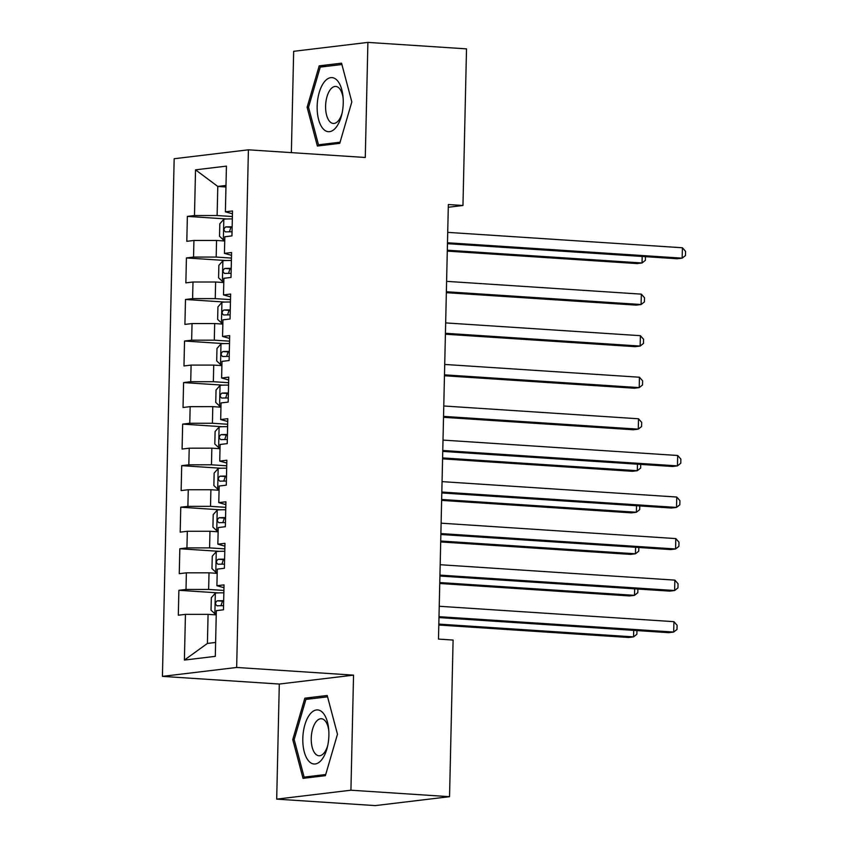 <?xml version="1.0" encoding="UTF-8"?>
<svg xmlns="http://www.w3.org/2000/svg" width="848" height="848" viewBox="0 0 848 848"><rect width="100%" height="100%" fill="white"/><g stroke="black" fill="none" stroke-linecap="round" stroke-linejoin="round"><path stroke-width="1.27" d="M276.692 799.134L350.924 790.209L353.542 675.135L279.299 684.05L276.692 799.134L375.304 805.6L449.546 796.685L453.097 640.06L438.49 639.095L448.348 204.538L462.966 205.492L466.517 48.866L367.894 42.4L293.662 51.315L291.362 152.629M279.299 684.05L162.424 676.375L174.169 158.735L248.411 149.81L236.656 667.461L162.424 676.375M225.95 186.984L217.788 186.443L195.528 169.833L194.489 215.54L187.366 216.388L186.804 241.32L193.927 240.461L193.545 257.082L186.422 257.94L185.86 282.861L192.984 282.002L192.602 298.623L185.479 299.482L184.917 324.413L192.04 323.554L191.659 340.175L184.535 341.023L183.974 365.954L191.097 365.096L190.715 381.717L183.592 382.575L183.03 407.496L190.153 406.648L189.772 423.258L182.649 424.117L182.087 449.048L189.21 448.189L188.828 464.81L181.705 465.658L181.143 490.589L188.267 489.731L187.885 506.351L180.762 507.21L180.2 532.131L187.323 531.283L186.942 547.893L179.829 548.751L179.257 573.683L186.38 572.824L186.009 589.445L178.886 590.293L178.313 615.224L185.436 614.365L208.078 614.365L207.41 643.441L215.615 642.455M195.528 169.833L226.427 166.123L225.388 211.82L232.447 213.781M207.41 643.441L184.398 660.062L215.297 656.352L216.335 610.655L223.459 609.797L224.031 584.876L216.908 585.724L217.279 569.114L224.402 568.255L224.964 543.324L217.851 544.183L218.222 527.562L225.345 526.714L225.907 501.783L218.784 502.641L219.166 486.021L226.289 485.162L226.851 460.241L219.727 461.089L220.109 444.479L227.232 443.621L227.794 418.689L220.671 419.548L221.052 402.927L228.176 402.079L228.737 377.148L221.614 378.007L221.996 361.386L229.119 360.527L229.681 335.607L222.558 336.455L222.939 319.844L230.062 318.986L230.624 294.055L223.501 294.913L223.883 278.292L231.006 277.444L231.568 252.513L224.444 253.372L224.826 236.751L231.949 235.892L232.511 210.972L225.388 211.82M184.398 660.062L185.436 614.365M223.904 590.441L208.64 589.434L209.021 572.813L217.183 573.354M186.009 589.445L208.64 589.434M186.38 572.824L209.021 572.813M224.847 548.889L209.583 547.893L209.965 531.272L218.127 531.813M186.942 547.893L209.583 547.893M187.323 531.283L209.965 531.272M216.908 585.724L223.967 587.685M225.791 507.348L210.527 506.341L210.898 489.731L219.07 490.261M187.885 506.351L210.527 506.341M188.267 489.731L210.898 489.731M217.851 544.183L224.9 546.133M226.723 465.806L211.47 464.799L211.841 448.179L220.014 448.719M188.828 464.81L211.47 464.799M189.21 448.189L211.841 448.179M218.784 502.641L225.844 504.592M227.667 424.254L212.413 423.258L212.784 406.637L220.957 407.178M189.772 423.258L212.413 423.258M190.153 406.648L212.784 406.637M219.727 461.089L226.787 463.05M228.61 382.713L213.357 381.706L213.728 365.096L221.9 365.626M190.715 381.717L213.357 381.706M191.097 365.096L213.728 365.096M220.671 419.548L227.73 421.498M229.554 341.172L214.3 340.165L214.671 323.544L222.844 324.084M191.659 340.175L214.3 340.165M192.04 323.554L214.671 323.544M221.614 378.007L228.674 379.957M230.497 299.62L215.244 298.623L215.615 282.002L223.787 282.543M192.602 298.623L215.244 298.623M192.984 282.002L215.615 282.002M222.558 336.455L229.617 338.416M231.44 258.078L216.187 257.071L216.558 240.461L224.731 240.991M193.545 257.082L216.187 257.071M193.927 240.461L216.558 240.461M223.501 294.913L230.561 296.864M232.384 216.526L217.12 215.53L217.788 186.443L225.981 185.468M194.489 215.54L217.12 215.53M224.444 253.372L231.504 255.322M350.924 790.209L449.546 796.685M248.411 149.81L365.287 157.484L367.894 42.4M353.542 675.135L236.656 667.461M448.285 207.262L462.966 205.492M216.24 614.895L208.078 614.365M339.741 143.354L351.825 101.919L341.553 63.176L319.198 65.858L307.114 107.293L317.375 146.036L339.741 143.354M327.211 695.487L304.845 698.169L292.761 739.604L303.033 778.358L325.388 775.666L337.472 734.241L327.211 695.487M187.366 216.388L226.829 218.985M186.422 257.94L225.886 260.527M185.479 299.482L224.943 302.068M184.535 341.023L223.999 343.62M183.592 382.575L223.056 385.162M182.649 424.117L222.112 426.703M181.705 465.658L221.169 468.255M180.762 507.21L220.226 509.796M179.829 548.751L219.282 551.338M178.886 590.293L218.339 592.89M308.566 107.389L307.114 107.293M326.618 66.345L319.198 65.858M312.276 698.657L304.845 698.169M294.224 739.7L292.761 739.604M447.458 243.683L677.16 258.757L682.174 258.152L447.479 242.761M682.407 247.764L685.576 251.379L685.481 255.534L682.174 258.152L682.407 247.764L447.723 232.373M232.331 218.932A11.045 0.869 1.3 0 0 223.914 219.176L219.812 223.808L219.526 236.274L223.448 239.942A11.045 0.869 1.3 0 1 224.752 239.836M223.448 239.942L224.752 240.037M447.288 251.125L637.028 263.58L642.042 262.975L642.19 256.467M232.151 226.829A11.045 0.869 -178.7 0 0 225.695 226.914C223.512 228.727 223.469 230.38 225.579 231.907A11.045 0.869 1.3 0 1 232.034 231.811M229.448 231.801L230.953 227.264L232.14 227.253M447.309 250.202L642.042 262.975L645.36 260.357L645.445 256.679M231.387 260.484A11.045 0.869 1.3 0 0 222.971 260.718L218.869 265.36L218.583 277.815L222.505 281.494A11.045 0.869 1.3 0 1 223.808 281.377M222.505 281.494L223.808 281.578M446.355 292.677L636.085 305.121L641.099 304.517L641.332 294.139L446.61 281.356M231.207 268.371A11.045 0.869 -178.7 0 0 224.752 268.466C222.568 270.268 222.526 271.932 224.635 273.448A11.045 0.869 1.3 0 1 231.091 273.363M228.504 273.342L230.009 268.805L231.197 268.805M446.377 291.744L641.099 304.517L644.416 301.899L644.512 297.743L641.332 294.139M230.444 302.026A11.045 0.869 1.3 0 0 222.028 302.259L217.925 306.902L217.639 319.367L221.561 323.035A11.045 0.869 1.3 0 1 222.865 322.918M221.561 323.035L222.865 323.12M445.412 334.218L635.141 346.673L640.155 346.069L640.388 335.681L445.666 322.908M230.264 309.923A11.045 0.869 -178.7 0 0 223.808 310.008C221.625 311.81 221.582 313.474 223.692 314.99A11.045 0.869 1.3 0 1 230.158 314.905M227.561 314.894L229.066 310.347L230.253 310.347M445.433 333.285L640.155 346.069L643.473 343.44L643.568 339.285L640.388 335.681M336.19 127.253A27.094 12.964 -86.2 0 0 341.818 114.395A27.094 12.964 -86.2 0 0 342.995 96.513A27.094 12.964 -86.2 0 0 324.212 82.055A27.094 12.964 -86.2 0 0 318.594 119.515A27.094 12.964 -86.2 0 0 336.19 127.253M343.122 98.092A18.55 8.872 -86.2 0 0 335.734 86.432A18.55 8.872 -86.2 0 0 330.423 89.464A18.55 8.872 -86.2 0 0 325.717 109.964A18.55 8.872 -86.2 0 0 333.306 123.448A18.55 8.872 -86.2 0 0 338.628 120.416A18.55 8.872 -86.2 0 0 342.157 112.858M340.069 142.21L318.488 144.796L308.534 107.261L320.247 67.109L341.914 64.512M324.445 145.188L318.488 144.796M321.837 759.575A27.094 12.964 -86.2 0 0 327.466 746.717A27.094 12.964 -86.2 0 0 328.642 728.824A27.094 12.964 -86.2 0 0 309.859 714.366A27.094 12.964 -86.2 0 0 304.252 751.826A27.094 12.964 -86.2 0 0 321.837 759.575M328.78 730.404A18.55 8.872 -86.2 0 0 321.381 718.744A18.55 8.872 -86.2 0 0 316.071 721.775A18.55 8.872 -86.2 0 0 311.364 742.286A18.55 8.872 -86.2 0 0 318.954 755.759A18.55 8.872 -86.2 0 0 324.275 752.727A18.55 8.872 -86.2 0 0 327.805 745.169M325.727 774.521L304.135 777.118L294.182 739.573L305.895 699.43L327.561 696.823M310.092 777.51L304.135 777.118M229.501 343.567A11.045 0.869 1.3 0 0 221.084 343.811L216.982 348.443L216.696 360.909L220.618 364.587A11.045 0.869 1.3 0 1 221.922 364.47M220.618 364.587L221.922 364.672M444.469 375.759L634.198 388.214L639.212 387.61L639.445 377.222L444.723 364.449M229.32 351.464A11.045 0.869 -178.7 0 0 222.865 351.549C220.681 353.362 220.65 355.015 222.748 356.542A11.045 0.869 1.3 0 1 229.214 356.446M226.617 356.436L228.123 351.899L229.31 351.888M444.49 374.837L639.212 387.61L642.53 384.992L642.625 380.837L639.445 377.222M228.557 385.119A11.045 0.869 1.3 0 0 220.141 385.352L216.039 389.995L215.752 402.45L219.674 406.128A11.045 0.869 1.3 0 1 220.978 406.012M219.674 406.128L220.978 406.213M443.525 417.311L633.255 429.756L638.268 429.152L638.502 418.774L443.78 405.991M228.377 393.006A11.045 0.869 -178.7 0 0 221.922 393.101C219.738 394.903 219.706 396.567 221.805 398.083A11.045 0.869 1.3 0 1 228.271 397.998M225.674 397.977L227.179 393.44L228.366 393.44M443.546 416.379L638.268 429.152L641.586 426.533L641.682 422.378L638.502 418.774M442.751 451.412L672.443 466.485L677.457 465.881L442.773 450.479M677.69 455.493L680.87 459.097L680.774 463.252L677.457 465.881L677.69 455.493L443.006 440.091M227.614 426.661A11.045 0.869 1.3 0 0 219.208 426.904L215.095 431.537L214.809 444.002L218.731 447.67A11.045 0.869 1.3 0 1 220.035 447.564M218.731 447.67L220.035 447.755M442.582 458.853L632.311 471.308L637.325 470.704L637.473 464.185M227.434 434.558A11.045 0.869 -178.7 0 0 220.978 434.642C218.795 436.444 218.763 438.109 220.862 439.624A11.045 0.869 1.3 0 1 227.328 439.54M224.731 439.529L226.236 434.982L227.423 434.982M442.603 457.92L637.325 470.704L640.643 468.075L640.728 464.397M441.808 492.953L671.499 508.026L676.513 507.422L441.829 492.031M676.746 497.034L679.926 500.649L679.831 504.804L676.513 507.422L676.746 497.034L442.062 481.643M226.67 468.202A11.045 0.869 1.3 0 0 218.265 468.446L214.152 473.078L213.866 485.544L217.788 489.222A11.045 0.869 1.3 0 1 219.091 489.105M217.788 489.222L219.091 489.307M441.638 500.394L631.368 512.849L636.382 512.245L636.53 505.737M226.49 476.099A11.045 0.869 -178.7 0 0 220.035 476.184C217.851 477.996 217.819 479.65 219.918 481.176A11.045 0.869 1.3 0 1 226.384 481.081M223.787 481.07L225.292 476.534L226.49 476.523M441.66 499.472L636.382 512.245L639.699 509.627L639.784 505.949M440.865 534.505L670.556 549.568L675.57 548.974L440.886 533.572M675.803 538.586L678.983 542.19L678.888 546.345L675.57 548.974L675.803 538.586L441.119 523.184M225.727 509.754A11.045 0.869 1.3 0 0 217.321 509.987L213.208 514.63L212.922 527.085L216.844 530.763A11.045 0.869 1.3 0 1 218.148 530.647M216.844 530.763L218.148 530.848M440.695 541.946L630.424 554.391L635.438 553.786L635.587 547.278M225.547 517.64A11.045 0.869 -178.7 0 0 219.091 517.736C216.908 519.538 216.876 521.202 218.975 522.718A11.045 0.869 1.3 0 1 225.441 522.633M222.854 522.612L224.349 518.075L225.547 518.075M440.716 541.013L635.438 553.786L638.756 551.168L638.841 547.49M439.921 576.046L669.613 591.12L674.626 590.515L439.942 575.114M674.86 580.127L678.04 583.742L677.944 587.887L674.626 590.515L674.86 580.127L440.176 564.726M224.784 551.295A11.045 0.869 1.3 0 0 216.378 551.539L212.265 556.171L211.979 568.637L215.901 572.305A11.045 0.869 1.3 0 1 217.215 572.199M215.901 572.305L217.205 572.389M439.752 583.488L629.481 595.943L634.495 595.338L634.643 588.819M224.614 559.192A11.045 0.869 -178.7 0 0 218.148 559.277C215.964 561.079 215.933 562.743 218.042 564.259A11.045 0.869 1.3 0 1 224.497 564.174M221.911 564.164L223.406 559.616L224.603 559.616M439.773 582.555L634.495 595.338L637.813 592.71L637.897 589.031M438.978 617.588L668.669 632.661L673.683 632.057L438.999 616.666M673.927 621.669L677.096 625.283L677.001 629.439L673.683 632.057L673.927 621.669L439.232 606.278M223.84 592.837A11.045 0.869 1.3 0 0 215.434 593.081L211.322 597.713L211.035 610.178L214.957 613.857A11.045 0.869 1.3 0 1 216.272 613.74M214.957 613.857L216.261 613.941M438.808 625.04L628.538 637.484L633.562 636.88L633.7 630.371M223.671 600.734A11.045 0.869 -178.7 0 0 217.205 600.819C215.021 602.631 214.989 604.285 217.099 605.811A11.045 0.869 1.3 0 1 223.554 605.716M220.968 605.705L222.462 601.168L223.66 601.158M438.829 624.107L633.562 636.88L636.869 634.262L636.954 630.583M223.808 219.293L223.342 239.857M230.953 227.264L225.695 226.914M222.865 260.834L222.399 281.398M230.009 268.805L224.752 268.466M221.932 302.376L221.455 322.94M229.066 310.347L223.808 310.008M220.989 343.928L220.522 364.492M228.123 351.899L222.865 351.549M220.045 385.469L219.579 406.033M227.179 393.44L221.922 393.101M219.102 427.01L218.636 447.585M226.236 434.982L220.978 434.642M218.159 468.562L217.692 489.126M225.292 476.534L220.035 476.184M217.215 510.104L216.749 530.668M224.349 518.075L219.091 517.736M216.272 551.645L215.805 572.22M223.406 559.616L218.148 559.277M215.328 593.197L214.862 613.761M222.462 601.168L217.205 600.819"/></g></svg>

